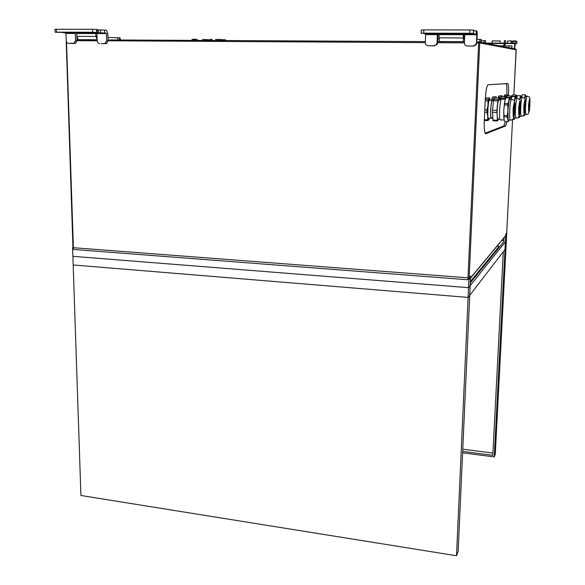 <?xml version="1.0" encoding="UTF-8"?>
<svg xmlns="http://www.w3.org/2000/svg" width="585" height="585" viewBox="0 0 585 585"><rect width="100%" height="100%" fill="white"/><g stroke="black" fill="none" stroke-linecap="round" stroke-linejoin="round"><path stroke-width="0.88" d="M498.23 247.477L498.098 244.91L498.23 247.477L470.34 281.597M508.467 95.896C508.745 89.483 508.548 85.366 507.882 83.553L488.073 84.745C486.749 85.739 485.813 90.799 485.25 99.911L484.329 119.771C484.066 126.748 484.351 131.267 485.177 133.329L485.769 133.738L505.374 126.075L503.678 126.024L485.111 133.19M506.742 121.607C506.296 124.334 505.842 125.819 505.374 126.075M506.822 94.88C507.027 88.942 506.807 85.161 506.171 83.523L506.076 83.37M503.678 126.024C504.146 125.768 504.606 124.283 505.06 121.556M72.891 256.325L468.556 287.674L506.383 240.552L505.981 248.23L468.117 297.421L73.183 264.968L72.891 256.325M503.86 240.647L501.754 240.515M470.281 282.935L503.802 241.685L504.007 237.802M468.556 287.674L468.117 297.421M499.846 246.556L498.186 246.446M504.109 96.02L504.935 95.092M491.685 100.254L491.758 99.874M492.212 98.009L493.177 96.993M498.405 96.971L499.297 95.998M516.613 96.679L516.423 95.048L512.548 94.967L511.392 96.496M516.423 95.048L515.268 96.701L515.86 98.163M516.789 96.686L515.648 96.978M515.341 96.393L511.436 96.313M524.116 115.823L524.818 114.558L524.27 115.742L523.019 115.793M525.308 94.807L522.251 94.807L525.359 94.807L525.856 96.115M524.723 98.412L525.213 94.865M522.251 94.807L521.381 97.008M524.175 115.684L524.211 114.367M524.233 114.309L524.73 114.55M526.939 96.137L525.791 96.115L524.76 98.463M528.679 104.613L528.767 111.143C529.396 113 530.354 101.059 529.681 99.721C529.323 99.333 528.994 100.964 528.679 104.613M529.374 99.838L529.418 106.251L528.723 111.018M507.495 95.882L507.729 94.894L505.155 94.843L503.853 96.913M507.202 95.896L504.029 96.108M508.197 95.896L507.246 95.874L505.857 98.039M506.486 96.737L506.617 96.167M511.458 97.505L511.253 95.962L509.937 98.039M511.378 97.68L510.391 98.046M511.253 95.962L507.224 95.874M510.076 97.373L506.018 97.285M519.261 117.6L519.992 116.305L519.422 117.512L517.988 117.563M520.482 95.713L517.294 95.713L520.533 95.721L521.067 97.095M519.772 99.713L520.372 95.779M517.294 95.713L516.365 98.046M519.312 117.446L519.29 115.786M519.297 115.764L519.911 116.254M522.156 97.117L521.001 97.095L519.831 99.823M523.97 105.936L524.08 112.722C524.767 114.726 525.776 102.309 525.045 100.847C524.657 100.408 524.299 102.104 523.97 105.936M524.716 100.934L524.789 107.625L524.043 112.627M501.915 96.869L502.208 95.801L499.539 95.743L498.106 98.002M501.316 97L498.318 97.073M502.712 96.891L502.149 96.474L501.601 96.861M500.102 98.455L499.634 98.448M505.842 98.061L505.637 96.949L501.44 96.861L500.131 98.338L499.831 99.962M505.637 96.949L504.19 99.201M505.484 98.763L504.672 99.216M504.358 98.434L500.131 98.338M501.045 99.589L499.868 99.56M514.771 118.119L514.149 119.442L512.497 119.494M515.231 96.701L511.904 96.701L515.29 96.708M514.369 101.161L515.114 96.766M511.904 96.701L510.91 99.172M513.974 119.537L513.922 117.256L514.135 118.097L514.668 118.112M516.957 98.192L515.794 98.163L514.815 99.494L514.464 101.373M518.844 107.377L518.975 114.433C519.729 116.598 520.796 103.669 520.006 102.075C519.575 101.578 519.188 103.348 518.844 107.377M519.648 102.134L519.765 109.124L518.953 114.367M495.853 97.951L496.212 96.781L493.433 96.722L492.109 98.119L491.795 99.516L493.689 99.56M494.903 98.178L492.109 98.119M496.76 97.973L496.124 97.49L495.451 97.944M491.722 100.262L491.795 99.516M499.773 99.962L499.51 98.031L495.129 97.936L493.703 99.494L492.438 110.309L493.06 120.81L497.44 120.934L498.873 118.989M499.51 98.031L498.12 99.596L497.842 100.876L496.862 110.426L497.44 120.934M500.914 99.991L499.283 99.955C498.632 99.07 498.025 101.081 497.455 105.995C496.914 112.342 496.979 116.664 497.645 118.96L498.252 118.974M496.797 112.437L492.373 112.32M496.862 110.426L492.438 110.309M497.228 120.247L492.841 120.122M498.12 99.596L493.703 99.494M497.842 100.876L493.426 100.774M491.831 118.214L491.166 118.302C489.703 115.888 491.341 96.927 492.724 100.284L492.767 100.371M509.067 120.137L508.211 121.643L504.877 121.548L504.007 119.201L503.97 116.854L507.327 116.941L507.297 115.618L503.934 115.53L503.97 116.854M509.506 97.783L506.025 97.775L509.564 97.783L510.186 99.333M507.977 103.574L504.606 103.494L504.438 104.905L507.809 104.986L509.374 97.849M506.025 97.775L504.899 100.613L504.606 103.494M507.297 115.618L507.919 110.316L507.809 104.986M504.438 104.905L503.765 110.214L503.934 115.53M508.211 121.643L507.327 116.941M503.853 118.104L503.765 110.214L504.665 101.673M511.283 99.362L510.12 99.333C509.806 98.653 509.44 99.106 509.038 100.708L507.919 110.316L508.131 119.318L508.35 120.115L508.965 120.137M500.775 119.903L500.124 119.881C498.559 117.117 500.431 95.289 501.908 99.15L505.308 99.231M513.25 108.949L513.411 116.298C514.23 118.645 515.37 105.176 514.507 103.413C514.032 102.85 513.615 104.7 513.25 108.949M514.127 103.435L514.281 110.755L513.403 116.269M485.214 100.73L487.927 100.788L488.029 105.388C488.453 101.615 488.958 99.348 489.557 98.594L489.682 97.856L486.778 97.79L485.272 99.479M490.508 100.232L489.557 98.594L488.256 99.326L485.331 99.26M487.927 100.788L488.256 99.326M487.378 119.815L484.46 119.728L484.731 120.532L487.641 120.612L488.029 105.388L486.961 109.965L484.789 109.907M487.641 120.612L488.636 119.954C488.19 119.823 487.89 118.528 487.722 116.071L486.895 112.276L484.68 112.218M486.895 112.276L486.961 109.965M484.387 118.558L484.46 119.728M489.565 118.258L488.928 119.801M489.279 118.25L488.285 118.382C486.895 114.762 488.65 96.349 490.047 99.742L490.223 100.225M210.088 39.787L202.761 39.436L202.768 40.423M220.728 40.519L220.728 39.392L219.711 39.312L218.841 40.511M220.728 39.392L220.911 40.526M217.869 40.504L217.869 39.444L215.646 39.502L215.653 40.497M217.869 39.626L219.178 39.656M220.903 39.678L225.313 39.765L225.32 40.548M225.459 40.548L225.313 39.765M225.459 39.773L225.627 40.548M192.129 40.372L192.114 39.319L193.745 39.334M195.141 39.37L197.291 39.495L197.299 40.394M195.149 40.387L195.134 39.195L194.132 39.188L193.225 40.38M209.847 40.467L210.732 39.261L211.894 39.275L211.902 40.475M210.885 40.467L210.878 39.268M194.14 40.38L194.132 39.188M500.168 43.144L500.277 40.972L492.19 40.906L492.08 43.1M514.88 43.363L515.275 43.327L515.049 40.76L514.303 48.738M515.275 43.327L515.385 40.862M514.932 40.892L513.228 40.906L513.111 43.231M511.078 43.217L511.195 40.892L507.612 40.979L507.502 43.202M511.18 41.126L513.213 41.14M515.385 41.162L516.884 41.228L516.76 43.678L514.859 43.604M514.851 43.736L516.818 43.692L516.884 41.228M481.258 40.753L484.168 40.826M503.912 43.166L485.44 43.078L485.557 40.614L484.351 40.606L483.839 42.873M503.78 45.82L504.394 40.694L505.667 40.709L505.542 43.188L514.588 43.239M499.378 43.48L493.594 43.444M514.581 43.37L509.476 43.546M515.253 43.319L514.588 48.796M504.087 45.82L504.277 43.173L505.542 43.188M485.44 43.078L484.877 43.071M504.197 43.678L505.155 43.685M516.943 41.25L516.76 43.678M504.328 43.18L504.445 40.709M508.921 47.699L509.009 45.849L498.983 45.791M509.009 45.849L511.824 45.93L511.707 48.241M511.963 45.966L511.846 48.262L511.824 45.93M484.241 42.946L484.351 40.606M505.052 45.827L505.162 43.524L514.566 43.575M55.1 32.197L54.997 29.301L56.365 29.25L56.467 32.153L55.1 32.197L69.198 32.672L63.509 32.789L65.739 32.979L65.944 33.455L66.185 40.548C66.39 42.259 67.224 43.21 68.701 43.392L74.083 43.21L75.509 40.599L75.282 33.484L75.026 32.994L65.681 32.965M92.576 29.308L96.576 29.433L96.657 32.365L92.657 32.255L92.576 29.308L56.365 29.25M96.576 29.433L97.212 29.513L97.293 32.438L96.905 32.387L96.825 29.455M100.561 29.952L104.488 30.069L104.569 32.957L100.642 32.848L100.561 29.952L97.22 29.937M104.488 30.069L106.507 30.318L107.867 33.681L108.049 40.855L106.638 43.465L101.095 43.67L105.234 43.385L106.645 40.767L425.339 42.632M77.71 32.438L85 32.716L77.71 32.438M104.569 32.957L75.026 32.994M100.642 32.848L91.318 32.563L97.293 32.438M92.657 32.255L56.467 32.153M97.088 39.561L95.998 36.431L95.669 33.067M82.88 40.021L78.251 39.656L76.84 36.35L76.752 33.506L95.925 33.564M76.489 33.009L76.752 33.506M107.962 37.484L119.464 37.813L119.515 39.985M120.071 39.992L120.02 37.849L119.464 37.813M120.02 37.849L120.408 39.992M96.671 33.053L96.92 33.55L106.463 33.579L106.214 33.082M106.463 33.579L106.645 40.767M99.677 43.597C98.17 43.414 97.322 42.449 97.125 40.716L96.92 33.55M97.125 40.796L76.979 40.679L76.752 33.586M75.509 40.599L76.979 40.679L75.553 43.29L73.162 43.422M68.701 43.392L74.631 43.495M421.368 30.003L423.847 29.879L423.737 33.148L421.259 33.257L434.07 33.659L424.732 33.879L425.529 34.032L425.617 34.588L425.339 42.544C425.456 44.475 426.443 45.535 428.293 45.74L433.909 45.776L436.425 44.511L437.105 42.61L437.346 34.091L425.529 34.032M469.85 29.959L473.587 30.091L473.44 33.404L469.711 33.272L469.85 29.959L423.847 29.879M473.689 30.676L477.016 31.071L477.294 34.859L476.431 44.54L473.653 46.113L467.4 45.996L473.155 46.032L475.941 44.46L476.446 42.829L479.715 42.961L469.068 279.652L506.603 234.512L512.577 119.494L506.69 232.962M447.817 33.469L454.106 33.711L447.817 33.469M476.322 30.8L476.183 34.054L476.753 34.186L437.324 34.069M476.183 34.054L463.642 33.681L473.565 33.44L473.674 30.113M469.711 33.272L423.737 33.148M464.57 38.764L463.693 38.581L463.803 34.149M464.431 41.959L463.437 41.674L463.196 34.164M441.17 41.944L439.313 41.55L439.042 34.647L463.261 34.72M438.962 34.091L439.042 34.647M477.097 39.297L481.089 39.458L480.958 42.317M481.155 42.354L481.089 39.458M437.836 38.954L438.911 38.917M464.673 34.149L464.739 34.705L476.804 34.749L476.753 34.186M476.804 34.749L476.446 42.829M467.4 45.996C465.506 45.791 464.505 44.716 464.402 42.763L464.739 34.705M464.402 42.851L437.697 42.698L438.004 34.069M437.105 42.61L437.697 42.698L437.017 44.599L433.909 45.776M428.293 45.74L434.516 45.857M468.994 277.89L470.596 275.981L458.135 551.501L456.512 555.75L80.92 495.495L72.599 247.652L468.994 277.89L456.512 555.75M462.596 452.827L494.245 456.914L505.791 234.029L506.698 232.845M462.662 451.423L492.804 455.298L503.283 251.733M494.245 456.914L495.276 454.223L506.778 232.852M462.764 449.2L492.921 453.061M66.5 41.857L73.439 249.451L467.912 279.769L478.713 41.886L479.715 42.961L516.204 49.791L515.422 48.957L479.078 41.952M516.204 49.791L513.857 94.989L516.116 49.381M76.949 39.765L97.095 39.868M108.02 39.926L425.375 41.601M437.734 41.667L464.439 41.813M476.98 41.879L478.705 41.886M525.718 104.042C526.215 98.141 526.763 95.509 527.356 96.145C529.308 97.914 530.807 93.607 529.44 110.368C528.218 115.625 527.75 113.702 525.871 114.58C525.425 112.978 525.374 109.468 525.718 104.042M526.288 114.587L524.314 114.536M528.591 104.474C528.394 113.717 528.811 114.353 529.856 106.397C530.061 97.161 529.637 96.525 528.591 104.474M520.869 105.344C521.396 99.15 521.981 96.415 522.624 97.132L524.825 98.58C525.242 98.119 525.871 103.691 524.738 112.386C523.465 117.124 522.91 115.567 521.059 116.291C520.584 114.601 520.518 110.953 520.869 105.344M521.528 116.298L519.436 116.247M523.867 105.79C523.685 115.413 524.145 116.071 525.25 107.779C525.44 98.163 524.979 97.505 523.867 105.79M515.59 106.762C516.145 100.247 516.782 97.395 517.491 98.2L519.802 99.764C520.24 99.179 520.877 105.673 519.685 114.207C518.295 119.018 517.718 117.439 515.831 118.148C515.312 116.356 515.231 112.561 515.59 106.762M516.358 118.155L514.135 118.097M518.734 107.23C518.566 117.263 519.071 117.943 520.248 109.278C520.423 99.26 519.919 98.573 518.734 107.23M509.827 108.313C510.42 101.446 511.107 98.463 511.89 99.377C514.186 100.554 515.992 98.448 514.149 116.298C512.818 120.781 511.977 119.625 510.12 120.166C509.557 118.265 509.455 114.316 509.827 108.313M510.727 120.181L508.35 120.115M513.125 108.795C512.979 119.281 513.535 119.984 514.785 110.916C514.946 100.445 514.39 99.742 513.125 108.795M222.446 40.533L222.439 39.685M486.61 43.407L503.89 43.502M512.167 41.133L512.058 43.224M76.84 36.35L95.998 36.431M117.848 39.977L117.797 37.747M105.636 43.699L104.232 43.626M65.944 33.455L75.282 33.484M98.477 29.945L98.551 32.84M438.925 37.842L463.123 37.945M479.737 42.083L479.861 39.385M473.653 46.113L473.155 46.032M425.617 34.588L437.397 34.625M429.836 33.433L429.821 33.806M427.262 33.411L427.247 33.791M469.887 33.528L469.872 33.915M472.512 33.923L472.526 33.52M470.501 278.146L505.703 235.755M72.942 247.682L66.171 40.102M507.882 83.553L506.171 83.523M492.592 97.11L493.053 97.117M498.771 96.086L499.21 96.101M504.46 95.158L504.87 95.165M521.659 96.028L520.716 96.006M516.665 97L515.458 96.978M514.741 118.207L514.032 119.369M511.239 98.068L509.732 98.031M499.882 119.018L497.645 118.96M488.234 118.221L491.166 118.302M489.177 100.203L492.124 100.269M491.561 118.126L492.687 117.622M492.731 118.302L491.144 117.753C490.574 117.212 490.369 109.585 491.349 103.384C492.446 98.324 492.607 101.073 493.513 100.335M503.7 115.735L503.846 118.06M509.023 120.276L508.27 121.461M504.19 119.998L500.124 119.881M514.142 103.406L514.507 103.413M490.047 99.742L489.404 99.728M76.547 33.031L95.728 33.089M97.095 39.758L78.251 39.656M96.73 33.074L106.265 33.104M65.739 32.979L75.077 33.009M106.638 43.465L105.234 43.385M75.553 43.29L74.083 43.21M63.509 32.789L63.494 32.409M438.984 34.113L463.218 34.186M463.437 41.674L439.313 41.55M464.695 34.171L476.768 34.208M425.551 34.054L437.346 34.091M476.431 44.54L475.941 44.46M437.017 44.599L436.425 44.511M481.184 42.361L481.316 39.509M424.732 33.879L424.747 33.404M421.302 29.981L421.193 33.235M473.565 33.44L473.711 30.135"/></g></svg>
